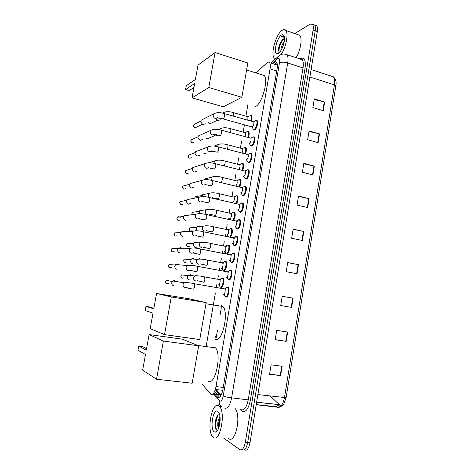 <?xml version="1.0" encoding="UTF-8"?>
<svg xmlns="http://www.w3.org/2000/svg" width="474" height="474" viewBox="0 0 474 474"><rect width="100%" height="100%" fill="white"/><g stroke="black" fill="none" stroke-linecap="round" stroke-linejoin="round"><path stroke-width="0.71" d="M222.057 278.037L223.218 278.143C224.901 279.773 222.97 288.038 221.038 287.469L220.457 287.054M224.96 261.423L226.11 261.535C227.757 263.141 225.825 271.252 223.906 270.814L223.278 270.387M227.852 244.892L228.989 245.011C230.4 246.391 229.078 253.234 227.242 254.1M230.725 228.444L231.857 228.569C232.853 231.235 232.402 234.115 230.5 237.213M233.593 212.074L234.707 212.198C235.649 214.479 235.288 217.211 233.611 220.398M236.378 195.821L237.539 195.91C238.428 197.901 238.132 200.484 236.65 203.66M239.192 179.622L240.359 179.699C241.201 181.453 240.958 183.888 239.643 187.005M242.096 163.435L243.168 163.566C243.95 165.124 243.76 167.411 242.593 170.427M244.768 147.467L245.959 147.509C246.693 148.901 246.545 151.04 245.514 153.931M247.695 131.399L248.737 131.529C249.419 132.773 249.312 134.77 248.4 137.519M250.473 115.49L251.498 115.626C252.132 116.734 252.061 118.583 251.267 121.172M230.062 270.298L231.288 270.429C233.024 272.123 231.034 280.46 229.025 279.938L228.474 279.613L229.582 279.814M231.045 255.593C231.65 254.123 232.301 253.371 232.989 253.323L234.227 253.46C235.922 255.131 233.937 263.313 231.934 262.922L231.247 262.472M235.951 236.437L237.154 236.579C238.813 238.221 236.822 246.249 234.826 245.988L234.097 245.532M238.878 219.628L240.069 219.776C241.681 221.388 239.69 229.28 237.705 229.143L236.929 228.681M227.093 287.357L228.332 287.481C230.103 289.205 228.118 297.708 226.098 297.05L225.506 296.623M241.787 202.908L242.961 203.056C244.543 204.638 242.546 212.399 240.567 212.382L239.749 211.919M244.685 186.27L245.84 186.418C247.381 187.977 245.39 195.614 243.417 195.709L242.558 195.247M247.464 169.775L248.708 169.864C250.213 171.392 248.216 178.911 246.255 179.113L245.461 178.817L246.433 179.054M250.302 153.321L251.558 153.392C253.021 154.885 251.024 162.292 249.075 162.612L248.133 162.161M253.282 136.838L254.39 136.992C255.824 138.461 253.827 145.767 251.884 146.188L250.9 145.749M256.12 120.526L257.21 120.68C258.608 122.12 256.612 129.325 254.674 129.846L253.655 129.42M215.255 389.717L219.865 394.955L220.914 395.535L215.717 389.652L216.334 389.741L215.581 388.579M202.416 384.527L210.912 394.356C213.081 394.966 214.775 392.383 216.002 386.606L270.05 68.884C270.524 65.886 270.364 63.806 269.57 62.657C268.894 61.839 267.994 61.928 266.868 62.924L255.936 72.913M221.328 307.727L220.12 314.777M217.388 330.704L216.239 337.435M247.902 104.647L245.911 116.16M244.412 124.84L243.162 132.116M241.58 141.264L240.395 148.125M238.73 157.783L237.616 164.217M235.862 174.385L234.826 180.393M232.983 191.069L232.023 196.639M231.105 201.942L231.028 202.38M230.086 207.837L229.203 212.974M228.284 218.301L228.124 219.207M227.176 224.694L226.371 229.386M225.446 234.743L225.203 236.123M224.255 241.639L223.521 245.888M222.59 251.261L222.27 253.128M221.317 258.674L220.659 262.466M219.729 267.869L219.32 270.221M218.36 275.791L217.785 279.127M216.843 284.56L216.357 287.404M215.386 293.003L206.267 345.836M215.368 394.83L217.702 397.354C219.918 397.988 221.642 395.423 222.863 389.646L277.13 68.576C277.598 65.596 277.426 63.528 276.615 62.372C275.915 61.549 274.991 61.632 273.842 62.633L272.692 63.664M294.804 33.583L310.026 24.133L312.508 24.287C313.32 25.383 313.515 27.308 313.095 30.069L245.301 442.414C244.063 448.268 242.232 450.661 239.808 449.601L223.692 438.142M217.75 411.308L219.355 413.784C221.518 419.502 218.828 432.116 215.433 432.128L214.278 431.82C209.567 428.94 213.146 407.918 217.75 411.308M218.674 405.851L219.403 406.443C226.086 412.226 220.019 443.273 213.347 437.312L212.891 436.915C206.314 431.002 211.919 401.022 218.674 405.851L219.213 402.675M314.801 25.318L316.697 25.786C317.527 26.882 317.728 28.807 317.307 31.562L249.994 442.781L247.647 442.598C246.415 448.445 244.572 450.833 242.131 449.773C244.572 450.833 246.415 448.445 247.647 442.598L315.204 30.816L247.647 442.598L245.301 442.414M312.71 24.583L314.606 25.039C315.423 26.129 315.625 28.055 315.204 30.816C315.625 28.055 315.423 26.129 314.606 25.039L312.508 24.287M213.768 392.976L214.965 394.362M274.819 64.351L276.84 62.722M215.563 337.227L215.664 336.641M219.509 397.176L217.329 394.682M217.27 394.611L214.568 391.512M281.497 405.501L279.399 405.045M314.203 99.487L324.637 102.023L314.309 98.841L312.893 107.557L323.244 110.691L324.637 102.023M309.007 131.476L319.512 133.905L309.095 130.925L307.662 139.735L318.101 142.656L319.512 133.905M303.757 163.779L314.333 166.107L303.828 163.334L302.382 172.234L312.911 174.947L314.333 166.107M298.454 196.414L309.107 198.636L298.513 196.07L297.05 205.058L307.667 207.559L309.107 198.636M282.154 366.248L271.098 364.814L269.558 374.27L280.644 375.639L282.154 366.248M269.599 374.033L280.644 375.639M287.653 332.043L276.692 330.372L275.175 339.734L286.16 341.339L287.653 332.043M275.193 339.609L286.16 341.339M282.226 296.303L293.098 298.182L282.231 296.286L280.727 305.546L291.623 307.383L293.098 298.182M280.727 305.534L291.623 307.383M287.694 262.667L298.49 264.664L287.712 262.543L286.225 271.709L297.026 273.771L298.49 264.664M293.098 229.375L303.822 231.484L293.139 229.138L291.664 238.215L302.371 240.502L303.822 231.484M249.994 442.781C248.755 448.617 246.913 451.005 244.454 449.945L244.098 449.915M269.99 395.909L279.921 405.104M235.276 408.683C241.491 416.089 235.282 444.215 228.693 438.545M220.072 417.819C218.858 420.799 218.407 423.703 218.715 426.541L218.887 427.512M219.93 416.368C217.643 421.048 217.157 425.142 218.461 428.656M219.207 414.56L217.821 415.319C215.711 418.293 214.858 422.115 215.261 426.778L216.44 429.965L217.667 430.232M218.905 412.7L217.833 412.143L219.059 413.032M220.084 418.021C219.077 421.244 218.71 424.313 218.982 427.216M216.92 416.605C215.54 420.337 215.054 423.963 215.457 427.483L215.617 428.472M216.665 430.907L216.985 431.162M220.126 419.419L219.355 425.895M218.147 415.017C215.694 420.503 215.155 425.516 216.541 430.054M214.171 346.915L215.445 347.845C222.033 353.983 215.16 386.049 208.287 381.244M146.282 350.144L138.71 346.056L137.952 350.209L145.5 354.475L142.656 370.135L156.533 379.236L163.376 341.037L149.109 334.573L146.282 350.144M146.549 348.692L142.532 346.553L138.71 346.056M149.109 334.573L182.33 339.165L198.665 345.819L192.166 383.235L156.533 379.236M163.376 341.037L198.665 345.819M221.281 305.44L222.916 306.494C229.185 312.431 222.27 342.88 215.469 339.343M153.777 308.87L145.956 306.411L145.204 310.517L153.001 313.142L150.193 328.612L164.525 334.632L171.28 296.937L156.568 293.489L153.777 308.87M153.884 308.284L149.737 306.992L145.956 306.411M156.568 293.489L189.44 298.857L206.172 302.613L199.755 339.544L164.525 334.632M171.28 296.937L206.172 302.613M261.512 74.661L264.237 75.514C268.764 80.177 261.778 104.434 255.368 106.579M195.401 79.472L186.276 85.741L185.571 89.58L194.678 83.46L192.065 97.875L208.797 87.518L215.06 52.549L198.002 65.134L195.401 79.472M215.06 52.549L247.813 62.965L241.847 97.277L223.313 106.81L192.065 97.875M241.847 97.277L208.797 87.518M185.571 89.58L189.144 90.611L193.955 87.447M224.243 288.897L224.872 289.004C225.511 291.469 225.097 293.264 223.621 294.395M225.162 289.679C225.778 288.109 226.448 287.333 227.17 287.363L227.674 287.671C229.333 289.288 227.473 297.257 225.583 296.641L225.103 296.345M173.845 285.804C172.329 285.384 171.635 284.341 171.772 282.682L172.779 280.975L174.811 280.436M173.525 281.094L174.657 281.278M224.747 295.687L224.463 293.785M227.206 271.798L227.828 271.91C228.444 274.316 228.024 276.105 226.554 277.272L226.507 277.26M228.113 272.591C228.723 271.075 229.38 270.31 230.086 270.298L230.631 270.613C232.254 272.2 230.394 280.016 228.509 279.53L227.994 279.222M176.802 269.309L175.078 268.106L174.734 266.175L175.653 264.551L177.756 263.971L179.249 264.859M176.648 264.64L177.152 264.682M227.615 278.499L227.372 276.662M230.157 254.787L230.761 254.905C231.365 257.252 230.933 259.029 229.475 260.232L230.548 261.636M232.989 253.323L233.575 253.637C235.157 255.202 233.297 262.869 231.419 262.507L230.862 262.199M179.741 252.897L178.882 252.559L177.827 251.279L177.679 249.751L178.52 248.21L180.695 247.582L181.963 248.246M230.471 261.399L230.263 259.634M233.089 237.859L233.688 237.984C234.269 240.277 233.83 242.042 232.379 243.286L232.213 243.251M233.966 238.683L235.88 236.431L236.496 236.745C238.049 238.28 236.182 245.81 234.316 245.568L233.718 245.259M182.668 236.562L180.695 234.731L180.612 233.409L181.388 231.94L183.61 231.276L184.635 231.745M233.315 244.388L233.149 242.682M236.011 221.02L236.591 221.145C237.154 223.39 236.716 225.15 235.27 226.424L235.051 226.376M236.87 221.862L238.754 219.628L239.411 219.936C240.922 221.447 239.056 228.847 237.196 228.717L236.562 228.415M185.577 220.309L183.574 218.324L183.533 217.145L184.244 215.747L186.519 215.048L187.283 215.35M236.153 227.473L236.016 225.82M238.914 204.258L239.483 204.389C240.028 206.587 239.577 208.335 238.144 209.644L237.871 209.585M240.993 203.228L241.61 202.913L242.303 203.21C243.784 204.697 241.912 211.973 240.063 211.955L239.394 211.653M190.755 203.435L188.486 204.14L186.454 202.037L187.094 199.631L189.914 199.074M241.805 187.586L242.362 187.722C242.884 189.867 242.433 191.609 240.999 192.954L240.679 192.877M243.944 186.537L245.188 186.566C246.628 188.024 244.756 195.181 242.913 195.276L242.208 194.986M193.676 187.319L191.354 188.048L189.327 185.844L189.938 183.586L204.377 179.682M244.679 170.996L245.224 171.132C245.728 173.235 245.271 174.971 243.849 176.346L243.47 176.251M246.877 169.929L248.05 170.006C249.46 171.434 247.588 178.485 245.751 178.68L245.011 178.402M196.574 171.286L194.222 172.032L192.189 169.745L192.77 167.624L195.146 166.848M247.547 154.488L248.068 154.631C248.56 156.687 248.098 158.417 246.676 159.821L246.255 159.714M249.798 153.41L250.9 153.523C252.275 154.927 250.402 161.871 248.577 162.173L247.801 161.907M199.453 155.33L197.071 156.1L195.045 153.736L195.59 151.727L197.759 150.886M252.707 136.974L250.9 138.207C251.374 140.215 250.906 141.945 249.496 143.385L249.028 143.261M253.389 136.868L253.732 137.122C255.077 138.503 253.205 145.346 251.386 145.743L250.574 145.5M202.315 139.457L200.65 140.316L199.915 140.239L197.889 137.816L198.405 135.914L200.372 135.031M255.599 120.621L253.72 121.865C254.177 123.833 253.703 125.557 252.298 127.026L222.662 118.784C218.147 117.748 218.271 118.322 217.649 117.807M256.215 120.55L256.553 120.805C257.862 122.156 255.996 128.904 254.177 129.402L253.335 129.171M205.165 123.667L203.613 124.532L202.742 124.461L200.715 121.978L201.207 120.165L202.991 119.264M219.261 279.512L219.835 279.619C220.434 281.983 220.031 283.73 218.615 284.874M189.73 280.063L188.314 279.387L187.716 278.487C187.289 277.201 187.58 276.111 188.581 275.222L190.53 274.73L192.041 275.655M220.137 280.401C220.736 278.825 221.388 278.037 222.087 278.037L222.573 278.321C224.149 279.85 222.342 287.599 220.534 287.072L220.072 286.788M219.729 286.148L219.468 284.169M222.158 262.863L222.727 262.969C223.307 265.28 222.893 267.022 221.488 268.195L222.602 269.599M192.995 263.757L191.585 263.36L190.512 261.885L191.389 258.97L193.416 258.437L194.731 259.154M223.023 263.763C223.615 262.235 224.255 261.452 224.949 261.423L225.47 261.713C227.01 263.218 225.197 270.82 223.402 270.411L222.899 270.127M222.543 269.416L222.318 267.502M225.043 246.296L225.606 246.409C226.169 248.666 225.748 250.402 224.35 251.605L225.428 253.027M196.236 247.487L194.761 247.286L193.356 245.473L194.198 242.795L196.277 242.22L197.385 242.759M225.897 247.209C226.483 245.733 227.117 244.957 227.787 244.892L228.35 245.177C229.854 246.658 228.041 254.129 226.252 253.833L225.713 253.543M225.34 252.772L225.162 250.912M227.917 229.813L228.468 229.926C229.007 232.136 228.587 233.86 227.194 235.104L227.016 235.063M197.101 230.773L196.195 229.185L196.994 226.696L199.133 226.086L200.01 226.459M229.908 228.818L230.619 228.438L231.211 228.729C232.159 231.508 231.656 234.28 229.718 237.053M230.773 213.407L231.312 213.525C231.839 215.688 231.407 217.406 230.02 218.674L229.795 218.627M199.193 213.608L199.785 210.675L201.971 210.029L202.611 210.272M232.817 212.393L233.433 212.074L234.067 212.352C234.962 214.657 234.571 217.288 232.888 220.244M233.623 197.083L234.144 197.208C234.654 199.323 234.221 201.029 232.841 202.333L232.562 202.274M201.841 196.586L202.57 194.725L205.201 194.186M235.714 196.052L236.899 196.058C237.747 198.037 237.433 200.514 235.957 203.5M236.449 180.843L236.964 180.961C237.462 182.958 237.036 184.659 235.691 186.057M238.594 179.794L239.72 179.842C240.514 181.566 240.265 183.894 238.967 186.839M204.851 179.652L205.343 178.846L213.999 176.458M239.269 164.674L239.767 164.804C240.259 166.184 239.98 167.755 238.932 169.514M241.467 163.613L242.528 163.702C243.269 165.219 243.073 167.399 241.93 170.261M208.394 162.772L210.349 162.321M242.072 148.587L242.558 148.718C243.014 149.802 242.818 151.23 241.971 153.007M213.833 151.556L212.287 151.698L211.339 151.218M244.329 147.521L245.319 147.645C246.012 148.978 245.858 151.016 244.857 153.76M247.173 131.505L245.331 132.708C245.751 133.585 245.615 134.877 244.934 136.577M217.388 135.274L215.818 136.074L213.584 134.948M247.778 131.417L248.098 131.659C248.743 132.844 248.631 134.74 247.754 137.342M249.472 115.97L247.908 116.64L247.849 120.206M220.167 119.644L218.704 120.455L217.827 120.384L215.954 118.5M250.545 115.514L250.859 115.751C251.457 116.8 251.38 118.547 250.627 120.989M216.476 119.484L215.937 118.5M275.655 58.8L274.203 57.952C270.322 53.983 276.135 33.79 282.237 30.259C283.719 29.311 284.91 29.382 285.81 30.466C288.69 33.53 286.077 47.252 281.26 54.297M297.376 34.478L299.775 35.307C302.59 38.246 300.563 50.522 296.043 57.745M283.843 43.412L281.834 48.899M284.276 41.297C282.018 44.532 280.881 47.637 280.875 50.611M284.501 38.625L282.534 39.703C279.992 42.731 278.629 46.185 278.445 50.072L279.435 52.365L277.124 53.752C273.042 53.882 276.757 37.724 281.414 35.117C282.877 34.252 283.849 34.792 284.323 36.735C285.472 41.125 281.615 51.761 278.321 53.408L277.124 53.752M282.534 39.703L284.501 38.536M284.311 36.664L284.068 36.32L282.077 36.273L281.331 36.871L282.255 36.581L284.441 37.482M283.387 45.036L282.587 47.24M282.338 39.893C280.004 43.513 278.718 47.133 278.493 50.765M283.695 38.85C280.365 43.341 278.789 47.755 278.961 52.075M283.677 36.024L281.331 36.871M219.806 394.883L212.731 394.125M221.121 395.162L216.334 389.741M215.303 389.557L215.717 389.652L215.32 389.51M223.242 387.412L216.002 386.606M276.721 71.011L270.05 68.884M214.236 394.712L219.77 401.022C221.269 401.466 222.43 399.754 223.248 395.885L279.482 62.746C279.915 59.274 279.334 57.84 277.734 58.45L272.064 63.463M284.756 54.083L286.977 54.741C288.074 56.276 288.322 59.019 287.712 62.959L231.608 397.864C229.955 405.643 227.597 409.05 224.54 408.078M299.764 58.977C304.178 56.447 305.949 59.457 305.078 68.007L250.385 400.121L231.608 397.864C227.858 397.396 225.073 396.738 223.248 395.885M280.14 55.031L277.888 56.779L277.249 58.806M250.385 400.121C248.542 408.795 245.81 412.57 242.196 411.45L239.868 409.139M241.029 409.708C244.228 410.691 246.646 407.326 248.281 399.623L303.01 67.948C303.603 64.043 303.319 61.318 302.157 59.771L299.971 59.043M241.758 449.743L242.131 449.773M313.095 30.069L317.307 31.562M301.843 59.665L302.163 59.434M279.482 62.746C281.497 61.91 284.24 61.981 287.712 62.959L303.01 67.948L305.078 68.007M213.282 393.604L213.833 394.244M241.213 409.803L241.254 410.668M219.379 400.69C218.881 403.155 219.515 405.086 221.287 406.479M216.191 389.569L222.744 390.292M274.914 64.381L276.692 62.799M219.45 397.111L217.128 396.862M275.975 63.326L273.842 62.633M256.238 404.606L276.01 406.645L276.929 407.308C280.395 408.233 282.919 404.962 284.501 397.502L286.16 397.408L335.811 85.995L334.419 84.905C334.976 81.06 334.603 78.346 333.293 76.776L330.917 76M276.01 406.645L279.014 405.009M257.88 394.581L284.501 397.502L334.419 84.905L309.872 77.007M279.18 404.583L256.63 402.219M303.437 231.401L301.985 240.419M298.099 264.593L296.635 273.699M292.707 298.116L291.226 307.318M287.262 331.984L285.763 341.274M281.757 366.201L280.247 375.586M308.722 198.547L307.288 207.47M313.954 166.018L312.532 174.847M319.132 133.81L317.728 142.555M324.263 101.922L322.871 110.572M168.341 283.452C166.587 284.175 165.633 283.565 165.485 281.627L166.196 280.43C167.203 279.796 168.069 279.938 168.803 280.851M165.882 283.185L165.485 281.627M187.212 287.315C184.605 288.399 183.195 287.487 182.97 284.572L184.025 282.777L187.106 282.587M193.836 283.636L194.393 283.736L194.613 286.373C194.263 288.186 193.771 289.14 193.131 289.229M171.274 267.454C169.508 268.231 168.543 267.632 168.371 265.653L169.017 264.516L171.547 264.735M190.37 269.919C187.751 271.087 186.312 270.186 186.057 267.218L187.017 265.511L190.038 265.203M196.929 266.228L197.48 266.329L197.688 268.882C197.338 270.69 196.846 271.661 196.2 271.798M174.183 251.534C172.412 252.364 171.428 251.771 171.238 249.757L171.831 248.678L174.248 248.708M171.754 251.463L171.238 249.757M193.499 252.624C190.874 253.863 189.41 252.974 189.126 249.952L190.003 248.329L192.954 247.908M200.01 248.909L200.549 249.016L200.751 251.487C200.401 253.288 199.904 254.277 199.252 254.449M177.075 235.697C175.297 236.567 174.308 235.981 174.094 233.937L174.639 232.906L176.921 232.775M196.603 235.424C193.973 236.722 192.497 235.845 192.177 232.775L192.983 231.235L195.839 230.714M203.073 231.679L203.607 231.792L203.79 234.18C203.447 235.975 202.949 236.982 202.291 237.196M179.942 219.936C178.171 220.843 177.163 220.262 176.932 218.194L177.436 217.211C178.568 216.387 179.522 216.571 180.316 217.779M199.678 218.318C197.048 219.669 195.561 218.798 195.211 215.694L195.952 214.224L198.707 213.608M206.119 214.538L206.64 214.651L206.824 216.968C206.48 218.751 205.977 219.776 205.313 220.037M182.798 204.253C181.021 205.195 180.013 204.62 179.759 202.528L180.221 201.592L182.206 201.207M180.535 204.454L179.759 202.528M202.736 201.302C200.111 202.706 198.606 201.835 198.233 198.695L198.92 197.297L201.551 196.597M209.153 197.486L209.662 197.605L209.834 199.844C209.49 201.622 208.987 202.659 208.323 202.961M185.63 188.646C183.859 189.618 182.84 189.049 182.573 186.934L183.005 186.039L184.83 185.565M183.456 188.936L182.573 186.934M205.769 184.38C203.15 185.826 201.64 184.961 201.237 181.785L201.871 180.452C204.727 179.338 208.323 179.403 212.672 180.635L212.832 182.804C212.488 184.576 211.985 185.636 211.309 185.974M212.168 180.517L242.362 187.722M188.445 173.117C186.685 174.118 185.66 173.549 185.375 171.41L185.772 170.557L187.449 170.018M208.785 167.547C206.172 169.028 204.649 168.169 204.229 164.964L204.815 163.69L207.185 162.86M215.172 163.637L215.658 163.761L215.812 165.859C215.474 167.624 214.965 168.697 214.284 169.076M191.247 157.664C189.487 158.689 188.462 158.12 188.16 155.97L188.534 155.152L190.056 154.565M211.777 150.803C209.17 152.32 207.648 151.461 207.203 148.232L207.748 147.011L209.976 146.134M218.159 146.845L218.633 146.97L218.781 149.002C218.437 150.756 217.927 151.846 217.246 152.267M194.032 142.289C192.278 143.332 191.247 142.763 190.933 140.594L191.283 139.812L192.669 139.196M221.133 130.131L221.589 130.261L221.731 132.228C221.394 133.976 220.878 135.084 220.191 135.54L214.681 134.397M214.752 134.148C212.156 135.694 210.628 134.841 210.16 131.582L210.675 130.415L212.755 129.497M202.309 124.301L196.805 126.985C195.057 128.045 194.02 127.482 193.694 125.296L194.02 124.543L195.282 123.91M217.708 117.588C215.125 119.152 213.59 118.299 213.104 115.016L213.584 113.902L215.522 112.96M224.089 113.511L224.534 113.636L224.664 115.543C224.326 117.285 223.811 118.405 223.118 118.903M183.598 277.918C181.886 278.594 180.961 277.983 180.825 276.075L181.548 274.873L183.983 275.181M181.275 277.699L180.825 276.075M195.626 280.916C194.032 280.436 193.345 279.322 193.576 277.568L194.589 275.975L196.586 275.465L197.427 275.785M204.081 276.804L204.62 276.905L204.857 279.429C204.525 281.177 204.033 282.107 203.393 282.208M186.466 262.086C184.742 262.815 183.799 262.211 183.645 260.267L184.309 259.118L186.655 259.254M184.155 261.962L183.645 260.267M198.57 264.178C196.983 263.686 196.301 262.566 196.532 260.819L197.457 259.308L199.524 258.757L200.241 259.011M207.043 260.007L207.576 260.108L207.802 262.555C207.47 264.296 206.978 265.244 206.332 265.387M193.706 243.375L187.058 243.44L186.347 244.554C186.288 246.332 187.271 246.924 189.31 246.332C187.58 247.108 186.626 246.51 186.448 244.537L187.058 243.44L189.304 243.417M201.497 247.523C199.915 247.019 199.24 245.893 199.465 244.157L200.318 242.724L203.032 242.327M209.994 243.292L210.515 243.399L210.734 245.769C210.403 247.505 209.911 248.465 209.259 248.649M192.136 230.654C190.4 231.472 189.434 230.879 189.239 228.883L189.801 227.834L191.929 227.674M189.902 230.714L189.239 228.883M204.413 230.957C202.836 230.435 202.167 229.309 202.392 227.579L203.174 226.217L205.799 225.725M212.927 226.661L213.442 226.768L213.65 229.066C213.318 230.797 212.826 231.774 212.168 231.993M192.296 214.698L192.017 213.3L192.539 212.299L194.53 212.02M207.316 214.467C205.746 213.934 205.076 212.802 205.301 211.078L206.018 209.786L208.548 209.218M215.848 210.106L216.351 210.225L216.553 212.447C216.221 214.171 215.723 215.166 215.06 215.427M194.749 198.12L195.264 196.834L197.119 196.455M209.046 197.462L208.193 194.666L208.856 193.439L211.28 192.794M218.751 193.641L219.249 193.759L219.438 195.91C219.107 197.628 218.609 198.642 217.945 198.938M211.315 180.327L211.072 178.337L211.688 177.163C214.479 176.121 217.957 176.186 222.128 177.377L222.306 179.462C221.998 181.115 221.512 182.135 220.854 182.52M221.642 177.258L236.964 180.961M197.942 181.483L199.696 180.985M213.928 163.358L214.509 160.97L216.695 160.206M224.522 160.953L224.996 161.071L225.168 163.092L224.143 165.823M203.844 153.718C204.181 154.103 204.898 154.003 206 153.422L203.879 153.706M216.713 146.513L217.317 144.854L219.379 144.049M227.39 144.724L227.846 144.848L228.006 146.81L227.236 149.174M214.491 135.771L208.726 138.195C207.778 139.03 206.865 138.923 205.994 137.887M230.234 128.578L230.684 128.703L230.838 130.605L230.257 132.596M219.634 129.787L220.12 128.815L222.051 127.974M217.388 120.218L211.44 123.044C210.154 124.01 209.153 123.69 208.43 122.085M233.072 112.51L233.504 112.634L233.652 114.477L233.232 116.089M222.697 113.173L224.712 111.988M220.546 287.167L221.583 287.351M223.373 270.506L224.392 270.695M231.336 262.59L232.426 262.797M234.192 245.656L235.258 245.87M237.03 228.812L238.078 229.037M225.588 296.73L226.714 296.92M239.856 212.062L240.875 212.287M242.664 195.395L243.666 195.632M248.246 162.327L249.194 162.57M251.019 145.921L251.937 146.164M253.774 129.603L254.662 129.852M219.865 394.955L212.654 394.184M277.284 64.168L276.472 64.885M277.379 65.175L269.57 62.657M300.208 59.126C301.962 58.764 302.613 58.912 302.169 59.576L286.977 54.741C284.021 53.544 281.307 53.935 278.831 55.914L270.897 63.083M219.498 397.188L217.199 396.945M286.154 397.443L283.837 403.978L281.983 406.07L277.74 407.255L256.221 404.725M311.092 69.524L333.293 76.776C335.782 78.909 336.629 81.955 335.823 85.918M316.697 25.786L314.606 25.039M279.281 404.672L256.618 402.296M219.403 406.443L221.453 406.645M217.264 430.321L215.433 432.128M218.715 426.541L218.941 427.347M215.261 426.778L215.457 427.483M197.759 345.445L215.445 347.845M205.977 303.751L222.916 306.494M246.593 69.986L264.237 75.514M192.877 289.051C188.913 288.441 186.963 287.979 187.029 287.671M224.872 289.004L194.393 283.736C190.358 282.771 186.898 282.451 184.025 282.777L172.779 280.975M224.629 288.838L227.259 287.386M227.674 287.671L228.557 287.825M165.402 281.609L166.196 280.43L172.335 281.426M223.141 293.874L224.777 295.764M168.821 267.283L168.288 265.653L169.017 264.516L175.202 265.049M195.922 271.614L190.187 270.281M227.828 271.91L197.48 266.329C193.499 265.322 190.009 265.049 187.017 265.511L175.653 264.551M227.585 271.744L230.222 270.328M230.631 270.613L231.513 270.773M226.489 277.26L227.668 278.653M198.956 254.271L193.327 252.986M230.761 254.905L200.549 249.016C196.532 247.961 193.019 247.73 190.003 248.329L178.52 248.21M230.524 254.734L233.172 253.353M233.575 253.637L234.452 253.809M171.15 249.768L171.831 248.678L178.064 248.755M174.687 235.714L174.005 233.96L174.639 232.906L180.926 232.544M201.971 237.018L196.443 235.779M233.688 237.984L203.607 231.792C199.513 230.684 195.969 230.5 192.983 231.235L181.388 231.94M233.451 237.818L236.105 236.467M236.496 236.745L237.379 236.929M232.236 243.257L233.415 244.708M177.614 220.049L176.843 218.224L177.436 217.211L183.776 216.405M204.975 219.859C199.755 218.828 200.419 219.266 199.536 218.662M236.591 221.145L206.64 214.651C202.357 213.496 198.796 213.353 195.952 214.224L184.244 215.747M236.366 220.979L239.02 219.658M239.411 219.936L240.288 220.126M235.08 226.382L236.265 227.87M207.962 202.789L202.605 201.634M239.483 204.389L209.662 197.605C205.349 196.408 201.764 196.301 198.92 197.297L187.094 199.631M239.263 204.229L241.924 202.937M242.303 203.21L243.18 203.411M179.67 202.57L180.221 201.592L186.626 200.342M237.918 209.591L239.103 211.12M210.93 185.808L205.657 184.688M242.143 187.562L244.815 186.3M245.188 186.566L246.059 186.774M182.478 186.987L183.005 186.039L189.47 184.356M240.733 192.888L241.93 194.464M186.365 173.484C185.381 172.785 185.02 172.109 185.281 171.475L185.772 170.557L192.302 168.448M213.887 168.922L208.684 167.837M245.224 171.132L215.658 163.761C211.291 162.487 207.677 162.464 204.815 163.69L192.77 167.624M245.011 170.972L247.689 169.739M248.05 170.006L248.921 170.225M243.535 176.269L244.738 177.886M189.274 158.103L188.065 156.041L188.534 155.152L195.134 152.61M216.825 152.118L211.694 151.076M248.068 154.631L218.633 146.97C214.242 145.66 210.616 145.672 207.748 147.011L195.59 151.727M247.861 154.471L250.545 153.262M250.9 153.523L251.771 153.754M246.32 159.732L247.535 161.403M192.177 142.793C191.123 142.307 190.678 141.608 190.838 140.677L191.283 139.812L197.948 136.844M250.9 138.207L221.589 130.261C217.175 128.916 213.537 128.964 210.675 130.415L198.405 135.914M253.732 137.122L254.603 137.359M249.093 143.278L250.319 145.003M195.069 127.542C193.949 127.121 193.457 126.404 193.593 125.391L194.02 124.543L200.763 121.148M253.72 121.865L224.534 113.636C220.102 112.255 216.452 112.344 213.584 113.902L201.207 120.165M256.553 120.805L257.418 121.048M251.931 127.014L253.086 128.691M254.171 129.402L255.03 129.645M203.133 282.042L197.427 280.727M219.835 279.619L204.62 276.905C200.81 275.981 197.468 275.672 194.589 275.975L188.581 275.222M219.61 279.459L222.188 278.06M222.573 278.321L223.438 278.475M180.73 276.069L181.548 274.873L188.101 275.708M218.567 284.862L219.77 286.255M206.048 265.215L200.449 263.953M222.727 262.969L207.576 260.108C203.654 259.13 200.277 258.863 197.457 259.308L191.389 258.97M222.507 262.815L225.091 261.447M225.47 261.713L226.329 261.873M183.545 260.273L184.309 259.118L190.904 259.503M208.951 248.477L203.453 247.256M225.606 246.409L210.515 243.399C206.605 242.38 203.204 242.149 200.318 242.724L194.198 242.795M225.387 246.255L227.976 244.916M228.35 245.177L229.209 245.354M211.842 231.827L206.433 230.648M228.468 229.926L213.442 226.768C209.502 225.707 206.077 225.517 203.174 226.217L196.994 226.696M228.249 229.772L230.85 228.468M231.211 228.729L232.07 228.906M189.138 228.906L189.801 227.834L196.503 227.324M227.04 235.068L228.237 236.544M192.231 214.71L191.917 213.336L192.539 212.299L199.293 211.351M214.716 215.261C209.597 214.248 210.272 214.692 209.395 214.124M231.312 213.525L216.351 210.225C212.382 209.117 208.939 208.969 206.018 209.786L199.785 210.675M231.105 213.371L233.706 212.097M234.067 212.352L234.92 212.542M229.837 218.638L230.737 219.776M194.648 198.138L195.264 196.834L202.078 195.454M217.578 198.778C212.743 197.782 213.253 198.256 212.334 197.676M234.144 197.208L219.249 193.759C215.107 192.61 211.641 192.503 208.856 193.439L202.57 194.725M233.937 197.054L236.55 195.803M236.899 196.058L237.752 196.26M232.61 202.279L233.042 202.836M236.763 180.813L239.376 179.593M239.72 179.842L240.573 180.049M239.767 164.804L224.996 161.071C220.801 159.851 217.305 159.815 214.509 160.97L208.957 162.772M239.571 164.656L242.19 163.459M242.528 163.702L243.375 163.921M242.558 148.718L227.846 144.848C223.633 143.592 220.126 143.592 217.317 144.854L214.041 146.111M242.362 148.569L244.993 147.402M245.319 147.645L246.166 147.864M207.002 138.681L205.888 137.934M245.331 132.708L230.684 128.703C226.448 127.411 222.928 127.447 220.12 128.815L218.401 129.568M248.098 131.659L248.939 131.891M209.822 123.578L208.305 122.144M248.092 116.782L233.504 112.634C229.25 111.313 225.719 111.384 222.91 112.853L222.383 113.108M250.859 115.751L251.7 115.988M285.81 30.466L299.775 35.307"/></g></svg>
